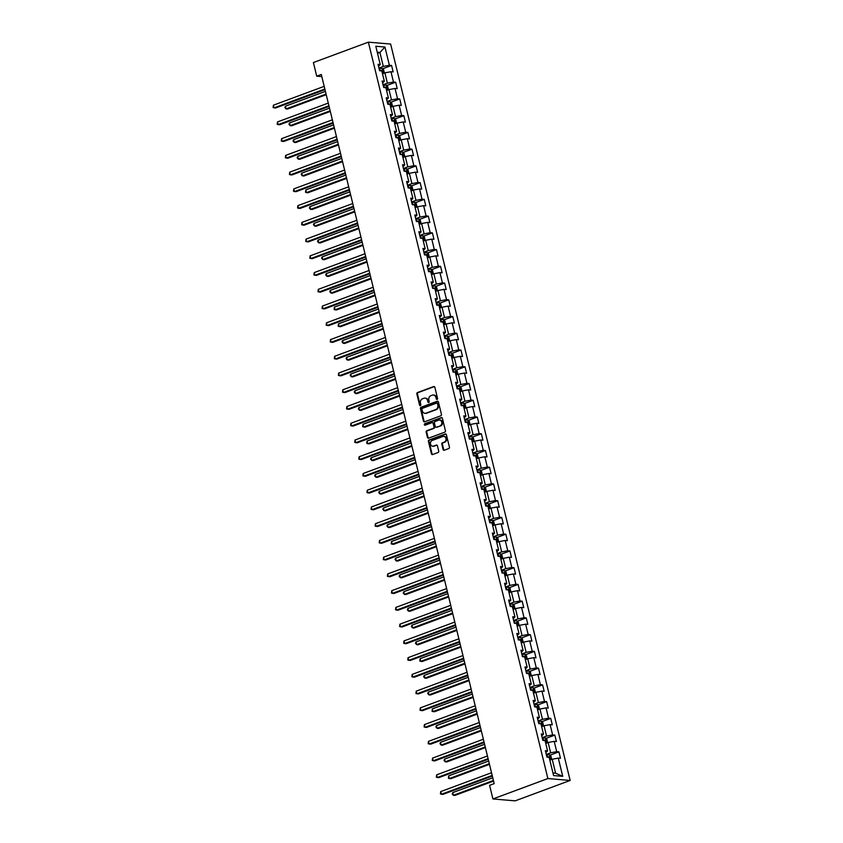 <?xml version="1.0" encoding="UTF-8"?>
<svg xmlns="http://www.w3.org/2000/svg" width="843" height="843" viewBox="0 0 843 843"><rect width="100%" height="100%" fill="white"/><g stroke="black" fill="none" stroke-linecap="round" stroke-linejoin="round"><path stroke-width="1.26" d="M437.117 399.424A0.769 0.653 -85.1 0 0 437.559 398.454L434.84 387.264A1.106 0.938 -85.1 0 0 433.681 386.547L417.496 392.553A1.106 0.938 -85.1 0 0 416.853 393.944L419.572 405.135A0.769 0.653 -85.1 0 0 420.836 404.661L420.478 403.217A3.541 2.993 -85.1 0 1 422.543 398.781L423.892 398.275A3.541 2.993 -85.1 0 1 425.009 398.117A3.541 2.993 -85.1 0 1 427.591 400.583L427.938 402.027A0.769 0.653 -85.1 0 0 429.203 401.563L428.845 400.109A3.541 2.993 -85.1 0 1 430.899 395.673L432.248 395.167A3.541 2.993 -85.1 0 1 433.376 395.019A3.541 2.993 -85.1 0 1 435.947 397.474L436.305 398.918A0.769 0.653 -85.1 0 0 437.117 399.424M443.091 449.498A1.106 0.938 -85.1 0 0 444.25 450.225L448.792 448.539A1.106 0.938 -85.1 0 0 449.435 447.148L446.4 434.714A1.106 0.938 -85.1 0 0 445.252 433.997L429.055 440.004A1.106 0.938 -85.1 0 0 428.413 441.395L431.447 453.829A1.106 0.938 -85.1 0 0 432.607 454.546L438.086 452.512A1.106 0.938 -85.1 0 0 438.729 451.121L437.433 445.799A1.106 0.938 -85.1 0 0 436.274 445.083L433.555 446.095A2.961 2.497 -85.1 0 1 432.185 440.457L442.838 436.495A2.961 2.497 -85.1 0 1 444.219 442.132L442.438 442.796A1.106 0.938 -85.1 0 0 441.795 444.177L443.091 449.498L443.692 449.551A1.106 0.938 -85.1 0 0 444.208 450.236M368.38 42.15L313.396 62.551L316.726 76.186L321.299 74.479L494.177 783.621L489.593 785.328L492.913 798.953L547.887 778.553L368.38 42.15L390.636 44.047L570.153 780.449L547.887 778.553M440.805 415.778A1.106 0.938 -85.1 0 0 441.447 414.387L438.413 401.953A1.106 0.938 -85.1 0 0 437.264 401.236L421.068 407.243A1.106 0.938 -85.1 0 0 420.425 408.634L423.46 421.068A1.106 0.938 -85.1 0 0 424.619 421.785L440.805 415.778M442.406 418.339L445.441 430.773A1.106 0.938 -85.1 0 1 444.798 432.153L428.613 438.16A1.106 0.938 -85.1 0 1 427.454 437.443L426.158 432.122A1.106 0.938 -85.1 0 1 426.8 430.741L433.365 428.297A1.106 0.938 -85.1 0 0 434.008 426.916L433.144 423.386A1.106 0.938 -85.1 0 0 431.995 422.67L425.157 425.199A0.769 0.653 -85.1 0 1 424.798 423.723L441.258 417.622A1.106 0.938 -85.1 0 1 442.406 418.339M558.909 751.851L556.717 751.661L554.199 741.355L556.401 741.545L554.831 735.107L552.629 734.917L550.121 724.622L552.313 724.801L550.742 718.362L548.551 718.183L546.043 707.878L548.235 708.067L546.664 701.629L544.473 701.439L541.954 691.134L544.156 691.323L542.586 684.885L540.384 684.695L537.876 674.4L540.068 674.579L538.508 668.141L536.306 667.951L533.798 657.656L535.99 657.846L534.42 651.407L532.228 651.217L529.71 640.912L531.912 641.101L530.342 634.663L528.15 634.473L525.632 624.168L527.834 624.357L526.264 617.919L524.061 617.729L521.554 607.434L523.745 607.613L522.175 601.175L519.983 600.996L517.476 590.69L519.667 590.88L518.097 584.441L515.905 584.252L513.387 573.946L515.589 574.136L514.019 567.697L511.817 567.508L509.309 557.202L511.501 557.392L509.931 550.953L507.739 550.764L505.231 540.468L507.423 540.658L505.853 534.209L503.661 534.03L501.142 523.724L503.345 523.914L501.775 517.476L499.572 517.286L497.064 506.98L499.267 507.17L497.697 500.731L495.494 500.542L492.986 490.247L495.178 490.426L493.608 483.987L491.416 483.808L488.908 473.503L491.1 473.692L489.53 467.254L487.338 467.064L484.82 456.758L487.022 456.948L485.452 450.51L483.25 450.32L480.742 440.014L482.934 440.204L481.364 433.766L479.172 433.576L476.664 423.281L478.856 423.46L477.286 417.022L475.094 416.842L472.575 406.537L474.778 406.726L473.208 400.288L471.005 400.098L468.497 389.793L470.7 389.982L469.129 383.544L466.927 383.354L464.419 373.059L466.611 373.238L465.041 366.8L462.849 366.61L460.341 356.315L462.533 356.505L460.963 350.056L458.771 349.877L456.253 339.571L458.455 339.761L456.885 333.322L454.683 333.133L452.175 322.827L454.366 323.017L452.796 316.578L450.605 316.388L448.097 306.093L450.288 306.272L448.718 299.834L446.527 299.655L444.008 289.349L446.21 289.539L444.64 283.1L442.438 282.911L439.93 272.605L442.132 272.795L440.562 266.356L438.36 266.167L435.852 255.861L438.044 256.051L436.474 249.612L434.282 249.423L431.774 239.127L433.966 239.307L432.396 232.868L430.204 232.689L427.686 222.383L429.888 222.573L428.318 216.135L426.115 215.945L423.607 205.639L425.799 205.829L424.229 199.391L422.037 199.201L419.529 188.906L421.721 189.085L420.151 182.646L417.959 182.457L415.441 172.162L417.643 172.351L416.073 165.913L413.871 165.723L411.363 155.418L413.555 155.607L411.995 149.169L409.793 148.979L407.285 138.673L409.477 138.863L407.907 132.425L405.715 132.235L403.207 121.94L405.399 122.119L403.829 115.681L401.637 115.502L399.118 105.196L401.321 105.386L399.751 98.947L397.548 98.757L395.04 88.452L397.232 88.641L395.662 82.203L393.47 82.013L390.962 71.708L393.154 71.897L391.584 65.459L389.392 65.269L384.945 47.029L375.799 46.249L380.246 64.49L378.043 64.31L379.613 70.749L381.816 70.928L384.324 81.234L382.132 81.044L383.702 87.482L385.894 87.672L388.402 97.978L386.21 97.788L387.78 104.226L389.972 104.416L392.49 114.722L390.288 114.532L391.858 120.97L394.06 121.16L396.568 131.455L394.376 131.276L395.947 137.715L398.138 137.894L400.646 148.199L398.454 148.01L400.025 154.448L402.216 154.638L404.735 164.943L402.532 164.754L404.103 171.192L406.305 171.382L408.813 181.688L406.611 181.498L408.181 187.936L410.383 188.126L412.891 198.421L410.699 198.231L412.269 204.68L414.461 204.86L416.969 215.165L414.777 214.976L416.347 221.414L418.539 221.604L421.057 231.909L418.855 231.72L420.425 238.158L422.628 238.348L425.135 248.643L422.944 248.464L424.514 254.902L426.706 255.081L429.213 265.387L427.022 265.197L428.592 271.636L430.784 271.825L433.302 282.131L431.1 281.941L432.67 288.38L434.872 288.569L437.38 298.875L435.178 298.685L436.748 305.124L438.95 305.314L441.458 315.609L439.266 315.43L440.836 321.868L443.028 322.047L445.536 332.353L443.344 332.163L444.914 338.601L447.106 338.791L449.625 349.097L447.422 348.907L448.992 355.346L451.195 355.535L453.703 365.83L451.511 365.651L453.081 372.09L455.273 372.279L457.781 382.574L455.589 382.385L457.159 388.823L459.351 389.013L461.869 399.319L459.667 399.129L461.237 405.567L463.439 405.757L465.947 416.063L463.755 415.873L465.315 422.311L467.517 422.501L470.025 432.796L467.833 432.617L469.403 439.055L471.595 439.235L474.103 449.54L471.911 449.351L473.481 455.789L475.673 455.979L478.192 466.284L475.989 466.095L477.559 472.533L479.762 472.723L482.27 483.028L480.078 482.839L481.648 489.277L483.84 489.467L486.348 499.762L484.156 499.583L485.726 506.021L487.918 506.2L490.436 516.506L488.234 516.316L489.804 522.755L492.006 522.945L494.514 533.25L492.323 533.061L493.882 539.499L496.084 539.689L498.592 549.984L496.401 549.805L497.971 556.243L500.162 556.422L502.681 566.728L500.479 566.538L502.049 572.977L504.24 573.166L506.759 583.472L504.557 583.282L506.127 589.721L508.329 589.91L510.837 600.216L508.645 600.026L510.215 606.465L512.407 606.654L514.915 616.95L512.723 616.77L514.293 623.209L516.485 623.388L519.003 633.694L516.801 633.504L518.371 639.942L520.574 640.132L523.082 650.438L520.89 650.248L522.46 656.686L524.652 656.876L527.16 667.182L524.968 666.992L526.538 673.431L528.73 673.62L531.248 683.915L529.046 683.726L530.616 690.175L532.808 690.354L535.326 700.659L533.124 700.47L534.694 706.908L536.896 707.098L539.404 717.404L537.212 717.214L538.782 723.652L540.974 723.842L543.482 734.137L541.29 733.958L542.86 740.396L545.052 740.575L547.571 750.881L545.368 750.691L546.938 757.13L549.141 757.32L553.588 775.56L562.734 776.34L558.287 758.099L560.479 758.289L558.909 751.851L549.973 755.159M545.748 743.4L548.129 742.514L550.637 752.82L546.285 754.432M545.842 752.62L547.571 750.881M550.637 752.82L556.717 751.661M548.129 742.514L554.199 741.355M541.659 726.655L544.051 725.77L546.559 736.076L542.207 737.699M541.764 735.876L543.482 734.137M546.559 736.076L552.629 734.917M544.051 725.77L550.121 724.622M537.708 709.869A2.982 0.59 166.3 0 0 537.571 709.89L539.963 709.037L542.481 719.332L538.119 720.955M537.676 719.142L539.404 717.404M542.481 719.332L548.551 718.183M539.963 709.037L546.043 707.878M533.63 693.136A2.982 0.59 166.3 0 0 533.493 693.146L535.885 692.293L538.392 702.598L534.04 704.211M533.598 702.398L535.326 700.659M538.392 702.598L544.473 701.439M535.885 692.293L541.954 691.134M529.415 676.434L531.807 675.549L534.314 685.854L529.962 687.466M529.52 685.654L531.248 683.915M534.314 685.854L540.384 684.695M531.807 675.549L537.876 674.4M525.337 659.69L527.729 658.805L530.236 669.11L525.874 670.733M525.431 668.92L527.16 667.182M530.236 669.11L536.306 667.951M527.729 658.805L533.798 657.656M521.385 642.903A2.982 0.59 166.3 0 0 521.248 642.924L523.64 642.071L526.158 652.366L521.796 653.989M521.353 652.176L523.082 650.438M526.158 652.366L532.228 651.217M523.64 642.071L529.71 640.912M517.296 626.17A2.982 0.59 166.3 0 0 517.17 626.18L519.562 625.327L522.07 635.633L517.718 637.245M517.275 635.432L519.003 633.694M522.07 635.633L528.15 634.473M519.562 625.327L525.632 624.168M513.092 609.468L515.484 608.583L517.992 618.888L513.629 620.501M513.197 618.688L514.915 616.95M517.992 618.888L524.061 617.729M515.484 608.583L521.554 607.434M509.014 592.734L511.395 591.849L513.914 602.144L509.551 603.767M509.109 601.955L510.837 600.216M513.914 602.144L519.983 600.996M511.395 591.849L517.476 590.69M504.936 575.99L507.317 575.105L509.825 585.4L505.473 587.023M505.031 585.211L506.759 583.472M509.825 585.4L515.905 584.252M507.317 575.105L513.387 573.946M500.974 559.204A2.982 0.59 166.3 0 0 500.847 559.215L503.239 558.361L505.747 568.667L501.395 570.279M500.953 568.467L502.681 566.728M505.747 568.667L511.817 567.508M503.239 558.361L509.309 557.202M496.769 542.502L499.161 541.617L501.669 551.923L497.307 553.545M496.864 551.722L498.592 549.984M501.669 551.923L507.739 550.764M499.161 541.617L505.231 540.468M492.691 525.769L495.073 524.883L497.591 535.179L493.229 536.801M492.786 534.989L494.514 533.25M497.591 535.179L503.661 534.03M495.073 524.883L501.142 523.724M488.729 508.982A2.982 0.59 166.3 0 0 488.603 508.993L490.995 508.139L493.503 518.445L489.151 520.057M488.708 518.245L490.436 516.506M493.503 518.445L499.572 517.286M490.995 508.139L497.064 506.98M484.651 492.238A2.982 0.59 166.3 0 0 484.514 492.249L486.917 491.395L489.425 501.701L485.062 503.313M484.63 501.501L486.348 499.762M489.425 501.701L495.494 500.542M486.917 491.395L492.986 490.247M480.447 475.547L482.828 474.651L485.347 484.957L480.984 486.58M480.542 484.767L482.27 483.028M485.347 484.957L491.416 483.808M482.828 474.651L488.908 473.503M476.369 458.803L478.75 457.918L481.258 468.213L476.906 469.836M476.464 468.023L478.192 466.284M481.258 468.213L487.338 467.064M478.75 457.918L484.82 456.758M472.407 442.017A2.982 0.59 166.3 0 0 472.28 442.027L474.672 441.174L477.18 451.479L472.828 453.091M472.386 451.279L474.103 449.54M477.18 451.479L483.25 450.32M474.672 441.174L480.742 440.014M468.329 425.272A2.982 0.59 166.3 0 0 468.192 425.283L470.594 424.429L473.102 434.735L468.74 436.347M468.297 434.535L470.025 432.796M473.102 434.735L479.172 433.576M470.594 424.429L476.664 423.281M464.124 408.581L466.506 407.696L469.024 417.991L464.662 419.614M464.219 417.801L465.947 416.063M469.024 417.991L475.094 416.842M466.506 407.696L472.575 406.537M460.046 391.837L462.428 390.952L464.936 401.257L460.584 402.87M460.141 401.057L461.869 399.319M464.936 401.257L471.005 400.098M462.428 390.952L468.497 389.793M456.084 375.051A2.982 0.59 166.3 0 0 455.947 375.061L458.35 374.208L460.858 384.513L456.495 386.126M456.052 384.313L457.781 382.574M460.858 384.513L466.927 383.354M458.35 374.208L464.419 373.059M451.88 358.349L454.261 357.464L456.78 367.769L452.417 369.392M451.974 367.58L453.703 365.83M456.78 367.769L462.849 366.61M454.261 357.464L460.341 356.315M447.802 341.615L450.183 340.73L452.691 351.025L448.339 352.648M447.896 350.836L449.625 349.097M452.691 351.025L458.771 349.877M450.183 340.73L456.253 339.571M443.713 324.871L446.105 323.986L448.613 334.292L444.261 335.904M443.818 334.091L445.536 332.353M448.613 334.292L454.683 333.133M446.105 323.986L452.175 322.827M439.761 308.085A2.982 0.59 166.3 0 0 439.624 308.095L442.027 307.242L444.535 317.548L440.172 319.16M439.73 317.347L441.458 315.609M444.535 317.548L450.605 316.388M442.027 307.242L448.097 306.093M435.557 291.393L437.939 290.508L440.457 300.803L436.094 302.426M435.652 300.614L437.38 298.875M440.457 300.803L446.527 299.655M437.939 290.508L444.008 289.349M431.479 274.649L433.86 273.764L436.368 284.059L432.016 285.682M431.574 283.87L433.302 282.131M436.368 284.059L442.438 282.911M433.86 273.764L439.93 272.605M427.39 257.905L429.782 257.02L432.29 267.326L427.928 268.938M427.485 267.126L429.213 265.387M432.29 267.326L438.36 266.167M429.782 257.02L435.852 255.861M423.439 241.119A2.982 0.59 166.3 0 0 423.302 241.13L425.694 240.276L428.212 250.582L423.85 252.205M423.407 250.382L425.135 248.643M428.212 250.582L434.282 249.423M425.694 240.276L431.774 239.127M419.234 224.428L421.616 223.543L424.124 233.838L419.772 235.46M419.329 233.648L421.057 231.909M424.124 233.838L430.204 232.689M421.616 223.543L427.686 222.383M415.146 207.684L417.538 206.798L420.046 217.104L415.694 218.716M415.251 216.904L416.969 215.165M420.046 217.104L426.115 215.945M417.538 206.798L423.607 205.639M411.068 190.939L413.449 190.054L415.968 200.36L411.605 201.972M411.163 200.16L412.891 198.421M415.968 200.36L422.037 199.201M413.449 190.054L419.529 188.906M406.99 174.195L409.371 173.31L411.89 183.616L407.527 185.239M407.085 183.426L408.813 181.688M411.89 183.616L417.959 182.457M409.371 173.31L415.441 172.162M402.901 157.462L405.293 156.577L407.801 166.872L403.449 168.495M403.007 166.682L404.735 164.943M407.801 166.872L413.871 165.723M405.293 156.577L411.363 155.418M398.823 140.718L401.215 139.833L403.723 150.138L399.361 151.751M398.918 149.938L400.646 148.199M403.723 150.138L409.793 148.979M401.215 139.833L407.285 138.673M394.745 123.974L397.127 123.089L399.645 133.394L395.283 135.006M394.84 133.194L396.568 131.455M399.645 133.394L405.715 132.235M397.127 123.089L403.207 121.94M390.783 107.187A2.982 0.59 166.3 0 0 390.657 107.198L393.049 106.355L395.557 116.65L391.205 118.273M390.762 116.46L392.49 114.722M395.557 116.65L401.637 115.502M393.049 106.355L399.118 105.196M386.579 90.496L388.971 89.611L391.479 99.906L387.127 101.529M386.684 99.716L388.402 97.978M391.479 99.906L397.548 98.757M388.971 89.611L395.04 88.452M382.501 73.752L384.882 72.867L387.401 83.172L383.038 84.785M382.596 82.972L384.324 81.234M387.401 83.172L393.47 82.013M384.882 72.867L390.962 71.708M377.527 53.362L379.919 52.477L383.312 66.428L378.96 68.051M378.518 66.228L380.246 64.49M383.312 66.428L389.392 65.269M377.264 52.255L379.919 52.477L384.945 47.029M492.913 798.953L515.178 800.85L570.153 780.449M316.726 76.186L321.826 76.618M552.955 772.978L555.611 773.21L552.207 759.258L549.826 760.144M555.611 773.21L562.734 776.34M552.207 759.258L558.287 758.099M382.659 68.778L391.584 65.459M386.737 85.512L395.662 82.203M390.815 102.256L399.751 98.947M394.893 119L403.829 115.681M398.981 135.744L407.907 132.425M403.059 152.478L411.995 149.169M407.137 169.222L416.073 165.913M411.226 185.966L420.151 182.646M415.304 202.71L424.229 199.391M419.382 219.443L428.318 216.135M423.46 236.188L432.396 232.868M427.549 252.932L436.474 249.612M431.627 269.665L440.562 266.356M435.705 286.409L444.64 283.1M439.793 303.153L448.718 299.834M443.871 319.897L452.796 316.578M447.949 336.631L456.885 333.322M452.027 353.375L460.963 350.056M456.116 370.119L465.041 366.8M460.194 386.863L469.129 383.544M464.272 403.597L473.208 400.288M468.36 420.341L477.286 417.022M472.438 437.085L481.364 433.766M476.516 453.819L485.452 450.51M480.594 470.563L489.53 467.254M484.683 487.307L493.608 483.987M488.761 504.051L497.697 500.731M492.839 520.784L501.775 517.476M496.927 537.528L505.853 534.209M501.005 554.273L509.931 550.953M505.083 571.006L514.019 567.697M509.172 587.75L518.097 584.441M513.25 604.494L522.175 601.175M517.328 621.238L526.264 617.919M521.406 637.972L530.342 634.663M525.495 654.716L534.42 651.407M529.573 671.46L538.508 668.141M533.651 688.204L542.586 684.885M537.739 704.938L546.664 701.629M541.817 721.682L550.742 718.362M545.895 738.426L554.831 735.107M437.18 399.403A0.769 0.653 -85.1 0 1 436.906 398.971L436.558 397.527A3.541 2.993 -85.1 0 0 433.976 395.072A3.541 2.993 -85.1 0 0 433.671 395.061M425.315 398.159A3.541 2.993 -85.1 0 1 425.61 398.17A3.541 2.993 -85.1 0 1 428.191 400.625L428.539 402.079A0.769 0.653 -85.1 0 0 428.813 402.501M434.324 386.579A1.106 0.938 -85.1 0 0 434.282 386.6L418.096 392.606A1.106 0.938 -85.1 0 0 417.454 393.987L420.183 405.188A0.769 0.653 -85.1 0 0 420.446 405.609M437.264 401.236L437.865 401.289A1.106 0.938 -85.1 0 0 437.865 401.289L421.679 407.295A1.106 0.938 -85.1 0 0 421.036 408.686L424.061 421.11A1.106 0.938 -85.1 0 0 424.566 421.795M437.443 403.586A0.769 0.653 -85.1 0 0 436.632 403.08L422.417 408.36A0.769 0.653 -85.1 0 0 421.974 409.329L422.343 410.857A3.541 2.993 -85.1 0 0 424.925 413.312A3.541 2.993 -85.1 0 0 426.042 413.154L435.757 409.55A3.541 2.993 -85.1 0 0 437.812 405.114L437.443 403.586L438.044 403.639A0.769 0.653 -85.1 0 0 437.232 403.133M425.22 413.323A3.541 2.993 -85.1 0 0 425.525 413.365A3.541 2.993 -85.1 0 0 426.642 413.207L426.042 413.154M438.044 403.639L438.413 405.167A3.541 2.993 -85.1 0 1 436.358 409.603L426.642 413.207M432.638 422.701A1.106 0.938 -85.1 0 1 433.745 423.439L434.609 426.969A1.106 0.938 -85.1 0 1 433.966 428.349L427.401 430.784A1.106 0.938 -85.1 0 0 426.758 432.174L428.054 437.496A1.106 0.938 -85.1 0 0 428.56 438.181M441.901 417.654A1.106 0.938 -85.1 0 0 441.858 417.675L425.399 423.776A0.769 0.653 -85.1 0 0 425.22 425.178M440.172 425.768A2.961 2.497 -85.1 0 0 438.803 420.141L435.051 421.532A1.106 0.938 -85.1 0 0 434.408 422.912L435.262 426.442A1.106 0.938 -85.1 0 0 436.421 427.169L440.784 425.82A2.961 2.497 -85.1 0 0 440.035 420.056M436.379 427.18A1.106 0.938 -85.1 0 0 437.022 427.222L436.421 427.169M440.784 425.82L437.022 427.222M444.082 436.421A2.961 2.497 -85.1 0 1 444.819 442.185L443.039 442.849A1.106 0.938 -85.1 0 0 442.396 444.229L443.692 449.551M432.923 446.221A2.961 2.497 -85.1 0 0 434.156 446.147L433.555 446.095M436.927 445.115A1.106 0.938 -85.1 0 0 436.885 445.136L434.156 446.147M445.894 434.04A1.106 0.938 -85.1 0 0 445.852 434.05L429.656 440.057A1.106 0.938 -85.1 0 0 429.013 441.447L432.048 453.871A1.106 0.938 -85.1 0 0 432.554 454.556M383.797 73.267L384.334 72.719L383.554 69.495L382.09 68.325A2.982 0.59 166.3 0 0 379.687 68.62L379.129 68.747M325.419 91.381L285.429 106.229L286.083 108.905L287.579 109.032L326.23 94.69M381.995 71.676A2.982 0.59 -13.7 0 1 382.332 71.655L382.016 70.359A2.982 0.59 166.3 0 0 380.182 70.654L379.75 70.759M285.429 106.229L284.881 107.514L286.083 108.905L326.072 94.058M324.85 89.021L274.049 107.883L273.395 105.196L324.197 86.344M324.998 89.653L275.556 108.009L273.111 107.556L273.395 105.196M387.885 90.011L388.423 89.453L387.632 86.239L386.168 85.059A2.982 0.59 166.3 0 0 383.765 85.354L383.207 85.491M329.508 108.125L289.507 122.962L290.161 125.649L291.667 125.776L330.308 111.434M386.073 88.42A2.982 0.59 -13.7 0 1 386.421 88.389L386.105 87.103A2.982 0.59 166.3 0 0 384.271 87.398L383.839 87.503M289.507 122.962L288.959 124.248L290.161 125.649L330.161 110.802M391.963 106.755L392.501 106.197L391.71 102.983L390.246 101.803A2.982 0.59 166.3 0 0 387.854 102.098L387.295 102.235M333.586 124.859L293.585 139.706L294.239 142.393L295.745 142.52L334.397 128.178M390.161 105.164A2.982 0.59 -13.7 0 1 390.499 105.133L390.183 103.847A2.982 0.59 166.3 0 0 388.349 104.142L387.917 104.237M293.585 139.706L293.048 140.992L294.239 142.393L334.239 127.546M328.928 105.765L278.127 124.627L277.473 121.94L328.275 103.088M329.086 106.397L279.634 124.753L277.189 124.3L277.473 121.94M333.006 122.509L282.205 141.361L281.551 138.684L332.353 119.822M333.164 123.141L283.712 141.498L281.277 141.044L281.551 138.684M396.041 123.499L396.579 122.941L395.799 119.717L394.334 118.547A2.982 0.59 166.3 0 0 391.932 118.842L391.373 118.968M337.664 141.603L297.674 156.45L298.327 159.127L299.823 159.264L338.475 144.912M394.239 121.908A2.982 0.59 -13.7 0 1 394.577 121.877L394.261 120.591A2.982 0.59 166.3 0 0 392.427 120.876L391.995 120.981M297.674 156.45L297.126 157.736L298.327 159.127L338.317 144.29M400.119 140.233L400.657 139.685L399.877 136.461L398.444 135.312A2.982 0.59 166.3 0 0 396.01 135.586L395.451 135.712M341.742 158.347L301.752 173.194L302.405 175.871L303.912 175.997L342.553 161.656M398.317 138.642A2.982 0.59 -13.7 0 1 398.655 138.621L398.349 137.325A2.982 0.59 166.3 0 0 396.505 137.62L396.073 137.725M398.444 135.312L399.687 140.402M301.752 173.194L301.204 174.48L302.405 175.871L342.406 161.024M404.208 156.977L404.745 156.419L403.955 153.205L402.49 152.025A2.982 0.59 166.3 0 0 400.098 152.32L399.54 152.457M345.83 175.081L305.83 189.928L306.483 192.615L307.99 192.741L346.631 178.4M402.406 155.386A2.982 0.59 -13.7 0 1 402.743 155.354L402.427 154.069A2.982 0.59 166.3 0 0 400.594 154.364L400.162 154.459M305.83 189.928L305.545 192.288L306.483 192.615L346.484 177.768M337.095 139.253L286.293 158.105L285.64 155.418L336.441 136.566M337.242 139.875L287.79 158.231L285.356 157.778L285.64 155.418M341.173 155.987L290.371 174.849L289.718 172.162L340.519 153.31M341.331 156.619L291.878 174.975L289.434 174.522L289.718 172.162M345.251 172.731L294.449 191.593L293.796 188.906L344.597 170.054M345.409 173.363L295.956 191.719L293.512 191.266L293.796 188.906M349.339 189.475L298.538 208.326L297.885 205.65L348.686 186.788M349.487 190.107L300.034 208.453L297.6 208L297.885 205.65M353.417 206.219L302.616 225.07L301.963 222.383L352.764 203.532M353.565 206.841L304.123 225.197L301.678 224.744L301.963 222.383M357.495 222.952L306.694 241.815L306.041 239.127L356.842 220.276M357.653 223.585L308.201 241.941L305.756 241.488L306.041 239.127M361.573 239.697L310.772 258.548L310.119 255.872L360.92 237.009M361.731 240.329L312.279 258.685L309.845 258.232L310.119 255.872M365.662 256.441L314.861 275.292L314.207 272.616L365.008 253.754M365.809 257.062L316.357 275.419L313.923 274.966L314.207 272.616M369.74 273.174L318.939 292.036L318.285 289.349L369.086 270.498M369.898 273.806L320.445 292.163L318.001 291.71L318.285 289.349M373.818 289.918L323.017 308.78L322.363 306.093L373.164 287.242M373.976 290.55L324.523 308.907L322.079 308.454L322.363 306.093M377.906 306.662L327.105 325.514L326.452 322.837L377.253 303.975M378.054 307.295L328.601 325.64L326.167 325.198L326.452 322.837M381.984 323.406L331.183 342.258L330.53 339.571L381.331 320.719M382.132 324.028L332.69 342.384L330.245 341.931L330.53 339.571M386.062 340.14L335.261 359.002L334.608 356.315L385.409 337.463M386.22 340.772L336.768 359.129L334.323 358.675L334.608 356.315M390.151 356.884L339.339 375.736L338.686 373.059L389.487 354.197M390.298 357.516L340.846 375.873L338.412 375.42L338.686 373.059M394.229 373.628L343.428 392.48L342.774 389.803L393.576 370.941M394.376 374.26L344.924 392.606L342.49 392.153L342.774 389.803M398.307 390.372L347.506 409.224L346.852 406.537L397.654 387.685M398.465 390.994L349.013 409.35L346.568 408.897L346.852 406.537M402.385 407.106L351.584 425.968L350.93 423.281L401.732 404.429M402.543 407.738L353.091 426.094L350.646 425.641L350.93 423.281M406.474 423.85L355.672 442.701L355.019 440.025L405.82 421.163M406.621 424.482L357.169 442.838L354.734 442.385L355.019 440.025M410.552 440.594L359.75 459.446L359.097 456.769L409.898 437.907M410.71 441.216L361.257 459.572L358.812 459.119L359.097 456.769M408.286 173.721L408.823 173.163L408.044 169.949L406.579 168.769A2.982 0.59 166.3 0 0 404.176 169.064L403.618 169.19M349.908 191.825L309.908 206.672L310.561 209.359L312.068 209.486L350.72 195.144M406.484 172.13A2.982 0.59 -13.7 0 1 406.821 172.098L406.505 170.813A2.982 0.59 166.3 0 0 404.672 171.108L404.24 171.203M309.908 206.672L309.37 207.958L310.561 209.359L350.562 194.512M412.364 190.455L412.901 189.907L412.122 186.682L410.657 185.513A2.982 0.59 166.3 0 0 408.254 185.808L407.696 185.934M353.986 208.569L313.996 223.416L314.65 226.093L316.157 226.219L354.798 211.878M410.562 188.874A2.982 0.59 -13.7 0 1 410.899 188.843L410.583 187.557A2.982 0.59 166.3 0 0 408.75 187.841L408.318 187.947M313.996 223.416L313.448 224.702L314.65 226.093L354.64 211.256M416.453 207.199L416.99 206.651L416.2 203.426L414.777 202.278A2.982 0.59 166.3 0 0 412.332 202.552L411.774 202.678M358.075 225.313L318.074 240.15L318.728 242.837L320.235 242.963L358.876 228.622M414.64 205.608A2.982 0.59 -13.7 0 1 414.988 205.576L414.672 204.291A2.982 0.59 166.3 0 0 412.838 204.586L412.406 204.691M414.777 202.278L416.01 207.367M318.074 240.15L317.526 241.435L318.728 242.837L358.728 227.989M420.531 223.943L421.068 223.384L420.278 220.171L418.813 218.99A2.982 0.59 166.3 0 0 416.421 219.285L415.862 219.422M362.153 242.046L322.152 256.894L322.806 259.581L324.313 259.707L362.964 245.366M418.729 222.352A2.982 0.59 -13.7 0 1 419.066 222.32L418.75 221.035A2.982 0.59 166.3 0 0 416.916 221.33L416.484 221.424M322.152 256.894L321.615 258.179L322.806 259.581L362.806 244.733M424.609 240.687L425.146 240.129L424.366 236.904L422.901 235.734A2.982 0.59 166.3 0 0 420.499 236.029L419.94 236.156M366.231 258.79L326.241 273.638L326.894 276.314L328.391 276.451L367.042 262.099M422.807 239.096A2.982 0.59 -13.7 0 1 423.144 239.064L422.828 237.779A2.982 0.59 166.3 0 0 420.994 238.063L420.562 238.169M326.241 273.638L325.693 274.923L326.894 276.314L366.884 261.478M428.687 257.421L429.235 256.873L428.444 253.648L426.979 252.478A2.982 0.59 166.3 0 0 424.577 252.774L424.018 252.9M370.319 275.535L330.319 290.382L330.972 293.058L332.479 293.185L371.12 278.843M426.885 255.829A2.982 0.59 -13.7 0 1 427.222 255.808L426.916 254.512A2.982 0.59 166.3 0 0 425.083 254.807L424.64 254.913M330.319 290.382L329.771 291.667L330.972 293.058L370.973 278.211M432.775 274.165L433.313 273.606L432.522 270.392L431.058 269.212A2.982 0.59 166.3 0 0 428.666 269.507L428.107 269.644M374.397 292.279L334.397 307.115L335.05 309.803L336.557 309.929L375.198 295.587M430.973 272.574A2.982 0.59 -13.7 0 1 431.31 272.542L430.994 271.256A2.982 0.59 166.3 0 0 429.161 271.551L428.729 271.657M334.397 307.115L334.113 309.476L335.05 309.803L375.051 294.955M436.853 290.909L437.391 290.35L436.611 287.136L435.146 285.956A2.982 0.59 166.3 0 0 432.744 286.251L432.185 286.388M378.475 309.012L338.475 323.86L339.139 326.547L340.635 326.673L379.287 312.331M435.051 289.318A2.982 0.59 -13.7 0 1 435.388 289.286L435.072 288A2.982 0.59 166.3 0 0 433.239 288.295L432.807 288.39M338.475 323.86L338.201 326.22L339.139 326.547L379.129 311.699M440.931 307.653L441.469 307.094L440.689 303.87L439.224 302.7A2.982 0.59 166.3 0 0 436.822 302.995L436.263 303.122M382.553 325.756L342.564 340.604L343.217 343.28L344.724 343.417L383.365 329.065M439.129 306.062A2.982 0.59 -13.7 0 1 439.466 306.03L439.15 304.744A2.982 0.59 166.3 0 0 437.317 305.029L436.885 305.134M342.564 340.604L342.016 341.889L343.217 343.28L383.207 328.443M445.02 324.386L445.557 323.838L444.767 320.614L443.302 319.444A2.982 0.59 166.3 0 0 440.9 319.739L440.352 319.866M386.642 342.5L346.642 357.348L347.295 360.024L348.802 360.151L387.443 345.809M443.207 322.795A2.982 0.59 -13.7 0 1 443.555 322.774L443.239 321.478A2.982 0.59 166.3 0 0 441.405 321.773L440.973 321.878M346.642 357.348L346.094 358.623L347.295 360.024L387.295 345.177M449.098 341.13L449.635 340.572L448.845 337.358L447.38 336.178A2.982 0.59 166.3 0 0 444.988 336.473L444.43 336.61M390.72 359.234L350.72 374.081L351.373 376.768L352.88 376.895L391.531 362.553M447.296 339.539A2.982 0.59 -13.7 0 1 447.633 339.508L447.317 338.222A2.982 0.59 166.3 0 0 445.483 338.517L445.051 338.612M350.72 374.081L350.182 375.367L351.373 376.768L391.373 361.921M453.176 357.875L453.713 357.316L452.933 354.102L451.469 352.922A2.982 0.59 166.3 0 0 449.066 353.217L448.508 353.343M394.798 375.978L354.808 390.825L355.461 393.512L356.958 393.639L395.609 379.287M451.374 356.283A2.982 0.59 -13.7 0 1 451.711 356.252L451.395 354.966A2.982 0.59 166.3 0 0 449.561 355.261L449.129 355.356M354.808 390.825L354.26 392.111L355.461 393.512L395.451 378.665M457.254 374.608L457.802 374.06L457.011 370.836L455.547 369.666A2.982 0.59 166.3 0 0 453.144 369.961L452.586 370.088M398.887 392.722L358.886 407.569L359.539 410.246L361.046 410.372L399.687 396.031M455.452 373.027A2.982 0.59 -13.7 0 1 455.789 372.996L455.483 371.71A2.982 0.59 166.3 0 0 453.65 371.995L453.207 372.1M358.886 407.569L358.338 408.855L359.539 410.246L399.54 395.399M461.342 391.352L461.88 390.804L461.089 387.58L459.667 386.431A2.982 0.59 166.3 0 0 457.233 386.695L456.674 386.832M402.965 409.466L362.964 424.303L363.618 426.99L365.124 427.116L403.765 412.775M459.54 389.761A2.982 0.59 -13.7 0 1 459.878 389.729L459.561 388.444A2.982 0.59 166.3 0 0 457.728 388.739L457.296 388.844M459.667 386.431L460.9 391.521M362.964 424.303L362.68 426.663L363.618 426.99L403.618 412.143M465.42 408.096L465.958 407.538L465.178 404.324L463.713 403.144A2.982 0.59 166.3 0 0 461.311 403.439L460.752 403.576M407.043 426.2L367.042 441.047L367.706 443.734L369.202 443.861L407.854 429.519M463.618 406.505A2.982 0.59 -13.7 0 1 463.956 406.474L463.639 405.188A2.982 0.59 166.3 0 0 461.806 405.483L461.374 405.578M367.042 441.047L366.768 443.407L367.706 443.734L407.696 428.887M469.498 424.84L470.036 424.282L469.256 421.057L467.791 419.888A2.982 0.59 166.3 0 0 465.389 420.183L464.83 420.309M411.121 442.944L371.131 457.791L371.784 460.468L373.291 460.605L411.932 446.253M467.696 423.249A2.982 0.59 -13.7 0 1 468.034 423.218L467.728 421.932A2.982 0.59 166.3 0 0 465.884 422.217L465.452 422.322M371.131 457.791L370.583 459.077L371.784 460.468L411.774 445.631M473.587 441.574L474.124 441.026L473.334 437.802L471.869 436.632A2.982 0.59 166.3 0 0 469.477 436.927L468.919 437.053M415.209 459.688L375.209 474.535L375.862 477.212L377.369 477.338L416.01 462.997M471.774 439.983A2.982 0.59 -13.7 0 1 472.122 439.962L471.806 438.666A2.982 0.59 166.3 0 0 469.972 438.961L469.54 439.066M375.209 474.535L374.661 475.821L375.862 477.212L415.862 462.364M477.665 458.318L478.202 457.76L477.423 454.546L475.947 453.365A2.982 0.59 166.3 0 0 473.555 453.66L472.997 453.797M419.287 476.421L379.287 491.269L379.94 493.956L381.447 494.082L420.099 479.741M475.863 456.727A2.982 0.59 -13.7 0 1 476.2 456.695L475.884 455.41A2.982 0.59 166.3 0 0 474.051 455.705L473.618 455.8M379.287 491.269L378.749 492.554L379.94 493.956L419.94 479.109M481.743 475.062L482.28 474.504L481.501 471.29L480.036 470.109A2.982 0.59 166.3 0 0 477.633 470.405L477.075 470.531M423.365 493.166L383.375 508.013L384.029 510.7L385.525 510.826L424.177 496.485M479.941 473.471A2.982 0.59 -13.7 0 1 480.278 473.439L479.962 472.154A2.982 0.59 166.3 0 0 478.129 472.449L477.696 472.544M383.375 508.013L382.827 509.298L384.029 510.7L424.018 495.853M485.821 491.796L486.369 491.248L485.579 488.023L484.114 486.854A2.982 0.59 166.3 0 0 481.711 487.149L481.153 487.275M427.454 509.91L387.453 524.757L388.107 527.433L389.614 527.57L428.255 513.218M484.019 490.215A2.982 0.59 -13.7 0 1 484.356 490.183L484.051 488.898A2.982 0.59 166.3 0 0 482.217 489.182L481.774 489.288M387.453 524.757L386.905 526.043L388.107 527.433L428.107 512.597M489.909 508.54L490.447 507.992L489.657 504.767L488.192 503.598A2.982 0.59 166.3 0 0 485.8 503.893L485.241 504.019M431.532 526.654L391.531 541.491L392.185 544.178L393.692 544.304L432.333 529.962M488.108 506.949A2.982 0.59 -13.7 0 1 488.445 506.928L488.129 505.631A2.982 0.59 166.3 0 0 486.295 505.926L485.863 506.032M391.531 541.491L391.247 543.851L392.185 544.178L432.185 529.33M493.987 525.284L494.525 524.725L493.745 521.511L492.28 520.331A2.982 0.59 166.3 0 0 489.878 520.626L489.319 520.763M435.61 543.387L395.62 558.235L396.273 560.922L397.77 561.048L436.421 546.707M492.186 523.693A2.982 0.59 -13.7 0 1 492.523 523.661L492.207 522.375A2.982 0.59 166.3 0 0 490.373 522.671L489.941 522.765M395.62 558.235L395.072 559.52L396.273 560.922L436.263 546.074M498.065 542.028L498.603 541.469L497.823 538.255L496.39 537.107A2.982 0.59 166.3 0 0 493.956 537.37L493.397 537.497M439.688 560.131L399.698 574.979L400.351 577.666L401.858 577.792L440.499 563.44M496.264 540.437A2.982 0.59 -13.7 0 1 496.601 540.405L496.295 539.12A2.982 0.59 166.3 0 0 494.451 539.415L494.019 539.509M496.39 537.107L497.633 542.186M399.698 574.979L399.15 576.264L400.351 577.666L440.341 562.818M502.154 558.761L502.691 558.214L501.901 554.989L500.436 553.819A2.982 0.59 166.3 0 0 498.044 554.114L497.486 554.241M443.776 576.875L403.776 591.723L404.429 594.399L405.936 594.526L444.577 580.184M500.342 557.17A2.982 0.59 -13.7 0 1 500.689 557.149L500.373 555.853A2.982 0.59 166.3 0 0 498.54 556.148L498.108 556.254M403.776 591.723L403.228 593.008L404.429 594.399L444.43 579.552M506.232 575.506L506.769 574.947L505.99 571.733L504.514 570.553A2.982 0.59 166.3 0 0 502.122 570.848L501.564 570.985M447.854 593.62L407.854 608.456L408.507 611.143L410.014 611.27L448.666 596.928M504.43 573.914A2.982 0.59 -13.7 0 1 504.767 573.883L504.451 572.597A2.982 0.59 166.3 0 0 502.618 572.892L502.186 572.998M407.854 608.456L407.317 609.742L408.507 611.143L448.508 596.296M510.31 592.25L510.847 591.691L510.068 588.477L508.603 587.297A2.982 0.59 166.3 0 0 506.2 587.592L505.642 587.729M451.932 610.353L411.942 625.2L412.596 627.887L414.092 628.014L452.744 613.672M508.508 590.658A2.982 0.59 -13.7 0 1 508.845 590.627L508.529 589.341A2.982 0.59 166.3 0 0 506.696 589.636L506.264 589.731M411.942 625.2L411.395 626.486L412.596 627.887L452.586 613.04M514.399 608.994L514.936 608.435L514.146 605.211L512.723 604.073A2.982 0.59 166.3 0 0 510.278 604.336L509.72 604.463M456.021 627.097L416.02 641.945L416.674 644.621L418.181 644.758L456.822 630.406M512.586 607.403A2.982 0.59 -13.7 0 1 512.923 607.371L512.618 606.085A2.982 0.59 166.3 0 0 510.784 606.37L510.352 606.475M512.723 604.073L513.956 609.152M416.02 641.945L415.473 643.23L416.674 644.621L456.674 629.784M518.477 625.727L519.014 625.179L518.224 621.955L516.759 620.785A2.982 0.59 166.3 0 0 514.367 621.08L513.808 621.207M460.099 643.841L420.099 658.689L420.752 661.365L422.259 661.492L460.9 647.15M516.675 624.136A2.982 0.59 -13.7 0 1 517.012 624.115L516.696 622.819A2.982 0.59 166.3 0 0 514.862 623.114L514.43 623.219M420.099 658.689L419.814 661.038L420.752 661.365L460.752 646.518M522.555 642.471L523.092 641.913L522.312 638.699L520.848 637.519A2.982 0.59 166.3 0 0 518.445 637.814L517.887 637.951M464.177 660.575L424.187 675.422L424.84 678.109L426.337 678.236L464.988 663.894M520.753 640.88A2.982 0.59 -13.7 0 1 521.09 640.849L520.774 639.563A2.982 0.59 166.3 0 0 518.94 639.858L518.508 639.953M424.187 675.422L423.639 676.708L424.84 678.109L464.83 663.262M526.633 659.215L527.17 658.657L526.39 655.443L524.926 654.263A2.982 0.59 166.3 0 0 522.523 654.558L521.965 654.684M468.255 677.319L428.265 692.166L428.918 694.853L430.425 694.98L469.066 680.638M524.831 657.624A2.982 0.59 -13.7 0 1 525.168 657.593L524.862 656.307A2.982 0.59 166.3 0 0 523.018 656.602L522.586 656.697M428.265 692.166L427.717 693.452L428.918 694.853L468.919 680.006M530.721 675.949L531.259 675.401L530.468 672.177L529.004 671.007A2.982 0.59 166.3 0 0 526.612 671.302L526.053 671.428M472.343 694.063L432.343 708.91L432.996 711.587L434.503 711.713L473.144 697.372M528.919 674.368A2.982 0.59 -13.7 0 1 529.256 674.337L528.94 673.051A2.982 0.59 166.3 0 0 527.107 673.336L526.675 673.441M432.343 708.91L432.059 711.271L432.996 711.587L472.997 696.75M534.799 692.693L535.337 692.145L534.557 688.921L533.092 687.74A2.982 0.59 166.3 0 0 530.69 688.046L530.131 688.173M476.421 710.807L436.421 725.644L437.074 728.331L438.581 728.457L477.233 714.116M532.997 691.102A2.982 0.59 -13.7 0 1 533.334 691.081L533.018 689.785A2.982 0.59 166.3 0 0 531.185 690.08L530.753 690.185M436.421 725.644L435.884 726.929L437.074 728.331L477.075 713.484M414.63 457.327L363.828 476.19L363.175 473.503L413.976 454.651M414.788 457.96L365.335 476.316L362.89 475.863L363.175 473.503M418.718 474.072L367.906 492.934L367.253 490.247L418.054 471.395M418.866 474.704L369.413 493.06L366.979 492.607L367.253 490.247M422.796 490.816L371.995 509.667L371.341 506.991L422.143 488.129M422.944 491.448L373.502 509.794L371.057 509.351L371.341 506.991M426.874 507.56L376.073 526.411L375.42 523.724L426.221 504.873M427.032 508.181L377.58 526.538L375.135 526.085L375.42 523.724M430.952 524.293L380.151 543.155L379.498 540.468L430.299 521.617M431.11 524.926L381.658 543.282L379.224 542.829L379.498 540.468M435.041 541.037L384.239 559.889L383.586 557.212L434.387 538.35M435.188 541.67L385.736 560.026L383.302 559.573L383.586 557.212M439.119 557.781L388.317 576.633L387.664 573.957L438.465 555.094M439.277 558.414L389.824 576.76L387.38 576.306L387.664 573.957M443.197 574.526L392.395 593.377L391.742 590.69L442.543 571.839M443.355 575.147L393.902 593.504L391.458 593.05L391.742 590.69M447.285 591.259L396.484 610.121L395.82 607.434L446.621 588.583M447.433 591.891L397.98 610.248L395.546 609.795L395.82 607.434M451.363 608.003L400.562 626.855L399.909 624.178L450.71 605.316M451.511 608.635L402.069 626.992L399.624 626.539L399.909 624.178M455.441 624.747L404.64 643.599L403.987 640.912L454.788 622.06M455.599 625.369L406.147 643.725L403.702 643.272L403.987 640.912M459.519 641.481L408.718 660.343L408.065 657.656L458.866 638.804M459.677 642.113L410.225 660.469L407.791 660.016L408.065 657.656M463.608 658.225L412.807 677.087L412.153 674.4L462.955 655.548M463.755 658.857L414.303 677.214L411.869 676.76L412.153 674.4M467.686 674.969L416.885 693.821L416.231 691.144L467.033 672.282M467.844 675.601L418.391 693.947L415.947 693.494L416.231 691.144M471.764 691.713L420.963 710.565L420.309 707.878L471.111 689.026M471.922 692.335L422.469 710.691L420.025 710.238L420.309 707.878M475.852 708.447L425.051 727.309L424.387 724.622L475.199 705.77M476 709.079L426.547 727.435L424.113 726.982L424.387 724.622M538.877 709.437L539.415 708.879L538.635 705.665L537.17 704.485A2.982 0.59 166.3 0 0 534.768 704.78L534.209 704.917M480.499 727.541L440.51 742.388L441.163 745.075L442.659 745.201L481.311 730.86M537.075 707.846A2.982 0.59 -13.7 0 1 537.413 707.814L537.096 706.529A2.982 0.59 166.3 0 0 535.263 706.824L534.831 706.919M440.51 742.388L439.962 743.674L441.163 745.075L481.153 730.228M479.93 725.191L429.129 744.042L428.476 741.366L479.277 722.504M480.078 725.823L430.636 744.179L428.191 743.726L428.476 741.366M542.966 726.181L543.503 725.623L542.713 722.398L541.248 721.229A2.982 0.59 166.3 0 0 538.846 721.524L538.287 721.65M484.588 744.285L444.588 759.132L445.241 761.809L446.748 761.946L485.389 747.593M541.153 724.59A2.982 0.59 -13.7 0 1 541.501 724.558L541.185 723.273A2.982 0.59 166.3 0 0 539.351 723.557L538.919 723.663M444.588 759.132L444.04 760.418L445.241 761.809L485.241 746.972M484.008 741.935L433.207 760.786L432.554 758.11L483.355 739.248M484.167 742.557L434.714 760.913L432.269 760.46L432.554 758.11M547.044 742.915L547.581 742.367L546.791 739.142L545.326 737.973A2.982 0.59 166.3 0 0 542.934 738.268L542.376 738.394M488.666 761.029L448.666 775.876L449.319 778.553L450.826 778.679L489.477 764.338M545.242 741.324A2.982 0.59 -13.7 0 1 545.579 741.303L545.263 740.006A2.982 0.59 166.3 0 0 543.429 740.302L542.997 740.407M448.666 775.876L448.381 778.226L449.319 778.553L489.319 763.705M488.086 758.668L437.285 777.531L436.632 774.843L487.433 755.992M488.245 759.301L438.792 777.657L436.358 777.204L436.632 774.843M551.122 759.659L551.659 759.1L550.879 755.886L549.415 754.706A2.982 0.59 166.3 0 0 547.012 755.001L546.454 755.138M492.744 777.773L452.754 792.61L453.408 795.297L454.904 795.423L493.555 781.082M549.32 758.068A2.982 0.59 -13.7 0 1 549.657 758.036L549.341 756.751A2.982 0.59 166.3 0 0 547.507 757.046L547.075 757.151M452.754 792.61L452.206 793.895L453.408 795.297L493.397 780.449M492.175 775.412L441.374 794.275L440.72 791.588L491.522 772.736M492.323 776.045L442.87 794.401L440.436 793.948L440.72 791.588M436.558 397.527L435.947 397.474M428.539 402.079L427.938 402.027M428.191 400.625L427.591 400.583M420.183 405.188L419.572 405.135M417.454 393.987L416.853 393.944M418.096 392.606L417.496 392.553M434.282 386.6L433.681 386.547M436.906 398.971L436.305 398.918M424.061 421.11L423.46 421.068M421.036 408.686L420.425 408.634M421.679 407.295L421.068 407.243M436.358 409.603L435.757 409.55M438.413 405.167L437.812 405.114M428.054 437.496L427.454 437.443M426.758 432.174L426.158 432.122M427.401 430.784L426.8 430.741M433.966 428.349L433.365 428.297M434.609 426.969L434.008 426.916M433.745 423.439L433.144 423.386M425.399 423.776L424.798 423.723M441.858 417.675L441.258 417.622M442.396 444.229L441.795 444.177M443.039 442.849L442.438 442.796M444.819 442.185L444.219 442.132M436.885 445.136L436.274 445.083M432.048 453.871L431.447 453.829M429.013 441.447L428.413 441.395M429.656 440.057L429.055 440.004M445.852 434.05L445.252 433.997M383.365 73.436L382.121 68.346M380.182 70.654L379.687 68.62M380.73 70.844L382.016 70.359M387.443 90.169L386.21 85.09M384.271 87.398L383.765 85.354M384.819 87.577L386.105 87.103M391.521 106.913L390.288 101.834M388.349 104.142L387.854 102.098M388.897 104.321L390.183 103.847M395.609 123.658L394.366 118.578M392.427 120.876L391.932 118.842M392.975 121.065L394.261 120.591M396.505 137.62L396.01 135.586M397.064 137.809L398.349 137.325M403.765 157.135L402.532 152.056M400.594 154.364L400.098 152.32M401.142 154.543L402.427 154.069M407.854 173.879L406.611 168.8M404.672 171.108L404.176 169.064M405.22 171.287L406.505 170.813M411.932 190.623L410.689 185.544M408.75 187.841L408.254 185.808M409.298 188.031L410.583 187.557M412.838 204.586L412.332 202.552M413.386 204.775L414.672 204.291M420.088 224.101L418.855 219.022M416.916 221.33L416.421 219.285M417.464 221.509L418.75 221.035M424.177 240.845L422.933 235.766M420.994 238.063L420.499 236.029M421.542 238.253L422.828 237.779M428.255 257.589L427.011 252.5M425.083 254.807L424.577 252.774M425.631 254.997L426.916 254.512M432.333 274.323L431.1 269.244M429.161 271.551L428.666 269.507M429.709 271.731L430.994 271.256M436.421 291.067L435.178 285.988M433.239 288.295L432.744 286.251M433.787 288.475L435.072 288M440.499 307.811L439.256 302.732M437.317 305.029L436.822 302.995M437.875 305.219L439.15 304.744M444.577 324.555L443.344 319.465M441.405 321.773L440.9 319.739M441.953 321.963L443.239 321.478M448.666 341.289L447.422 336.209M445.483 338.517L444.988 336.473M446.031 338.696L447.317 338.222M452.744 358.033L451.5 352.954M449.561 355.261L449.066 353.217M450.109 355.44L451.395 354.966M456.822 374.777L455.589 369.687M453.65 371.995L453.144 369.961M454.198 372.184L455.483 371.71M457.728 388.739L457.233 386.695M458.276 388.929L459.561 388.444M464.988 408.254L463.745 403.175M461.806 405.483L461.311 403.439M462.354 405.662L463.639 405.188M469.066 424.998L467.823 419.919M465.884 422.217L465.389 420.183M466.442 422.406L467.728 421.932M473.144 441.743L471.911 436.653M469.972 438.961L469.477 436.927M470.52 439.15L471.806 438.666M477.233 458.476L475.989 453.397M474.051 455.705L473.555 453.66M474.598 455.884L475.884 455.41M481.311 475.22L480.067 470.141M478.129 472.449L477.633 470.405M478.676 472.628L479.962 472.154M485.389 491.964L484.156 486.885M482.217 489.182L481.711 487.149M482.765 489.372L484.051 488.898M489.467 508.708L488.234 503.619M486.295 505.926L485.8 503.893M486.843 506.116L488.129 505.631M493.555 525.442L492.312 520.363M490.373 522.671L489.878 520.626M490.921 522.85L492.207 522.375M494.451 539.415L493.956 537.37M495.01 539.594L496.295 539.12M501.711 558.93L500.479 553.84M498.54 556.148L498.044 554.114M499.088 556.338L500.373 555.853M505.8 575.664L504.557 570.585M502.618 572.892L502.122 570.848M503.166 573.071L504.451 572.597M509.878 592.408L508.635 587.329M506.696 589.636L506.2 587.592M507.244 589.815L508.529 589.341M510.784 606.37L510.278 604.336M511.332 606.56L512.618 606.085M518.034 625.896L516.801 620.806M514.862 623.114L514.367 621.08M515.41 623.304L516.696 622.819M522.123 642.629L520.879 637.55M518.94 639.858L518.445 637.814M519.488 640.037L520.774 639.563M526.201 659.374L524.957 654.294M523.018 656.602L522.523 654.558M523.577 656.781L524.862 656.307M530.279 676.118L529.046 671.039M527.107 673.336L526.612 671.302M527.655 673.525L528.94 673.051M534.367 692.862L533.124 687.772M531.185 690.08L530.69 688.046M531.733 690.269L533.018 689.785M538.445 709.595L537.202 704.516M535.263 706.824L534.768 704.78M535.811 707.003L537.096 706.529M542.523 726.339L541.29 721.26M539.351 723.557L538.846 721.524M539.899 723.747L541.185 723.273M546.601 743.083L545.368 737.994M543.429 740.302L542.934 738.268M543.977 740.491L545.263 740.006M550.69 759.817L549.446 754.738M547.507 757.046L547.012 755.001M548.055 757.225L549.341 756.751M433.976 395.072L433.376 395.019M425.61 398.17L425.009 398.117M437.475 403.102L436.874 403.049M425.525 413.365L424.925 413.312M432.944 422.67L432.343 422.617M440.341 420.056L439.74 420.004M436.674 427.264L436.073 427.211M444.377 436.421L443.776 436.368M433.218 446.274L432.617 446.221"/></g></svg>
